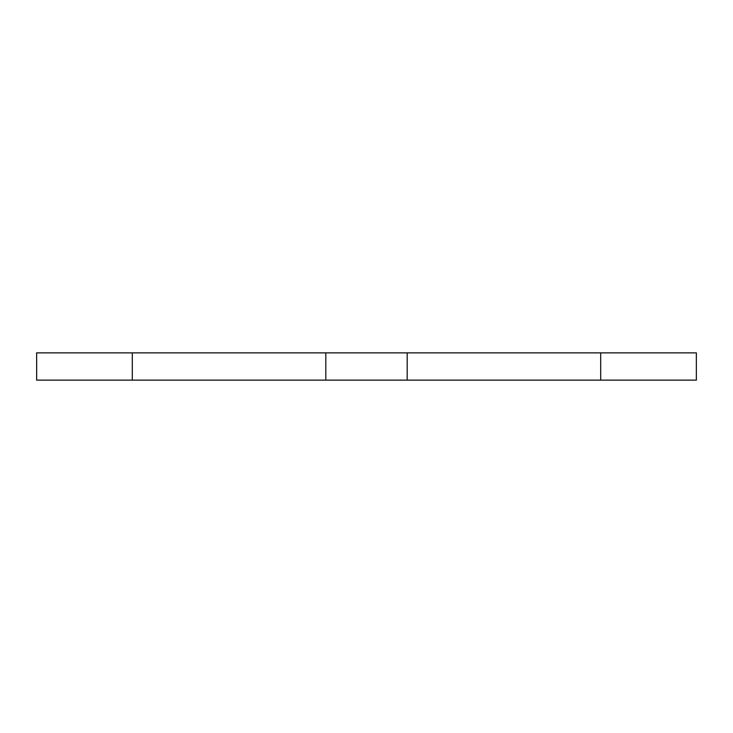 <?xml version="1.0" encoding="UTF-8"?>
<svg xmlns="http://www.w3.org/2000/svg" width="733" height="733" viewBox="0 0 733 733"><rect width="100%" height="100%" fill="white"/><g stroke="black" fill="none" stroke-linecap="round" stroke-linejoin="round"><path stroke-width="1.1" d="M600.693 352.866L600.693 380.134L696.35 380.134L696.35 352.866L325.819 352.866L325.819 380.134L407.181 380.134L407.181 352.866M600.693 380.134L407.181 380.134M325.819 352.866L132.306 352.866L132.306 380.134L325.819 380.134M132.306 352.866L36.65 352.866L36.65 380.134L132.306 380.134"/></g></svg>
